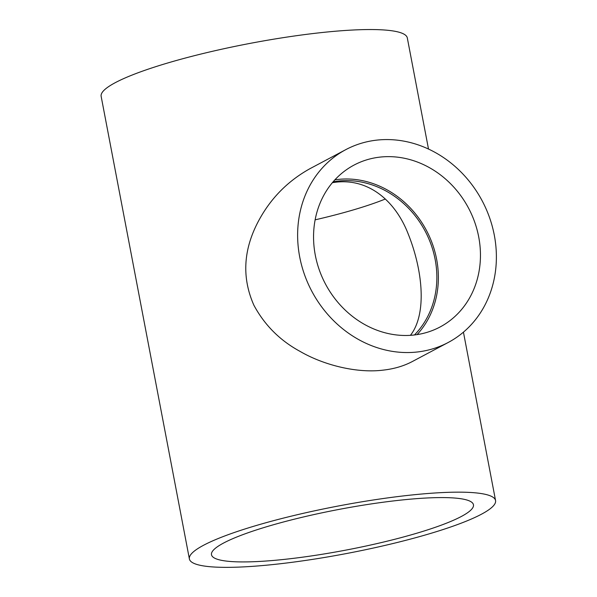 <?xml version="1.0" encoding="UTF-8"?>
<svg xmlns="http://www.w3.org/2000/svg" width="597" height="597" viewBox="0 0 597 597"><rect width="100%" height="100%" fill="white"/><g stroke="black" fill="none" stroke-linecap="round" stroke-linejoin="round"><path stroke-width="0.9" d="M385.311 199.017A131.676 20.373 -10.8 0 1 315.134 219.838M461.324 516.487A133.34 20.626 -10.8 0 1 316.104 555.225A133.34 20.626 -10.8 0 1 211.495 554.74A133.34 20.626 -10.8 0 1 338.611 509.487A133.34 20.626 -10.8 0 1 473.458 504.771A133.34 20.626 -10.8 0 1 461.324 516.487M334.872 179.854A91.669 80.983 -118 0 1 436.631 259.285A91.669 80.983 -118 0 1 417.057 334.618M478.712 236.942A91.669 80.983 -118 0 1 439.996 327.029A91.669 80.983 -118 0 1 325.484 284.038A91.669 80.983 -118 0 1 354.014 165.093A91.669 80.983 -118 0 1 478.712 236.942M414.437 334.977A90.005 79.513 62 0 0 435.146 259.449A90.005 79.513 62 0 0 333.111 181.824M410.438 335.335C426.9 314.283 423.131 271.135 408.109 233.74C395.005 200.055 367.08 176.705 332.365 182.704M494.309 235.196A109.176 96.445 62 0 0 345.805 149.638A109.176 96.445 62 0 0 299.701 256.926A109.176 96.445 62 0 0 448.205 342.484A109.176 96.445 62 0 0 494.309 235.196M448.205 342.484L412.311 361.543C403.699 366.073 393.945 368.939 383.065 370.14C357.655 373.334 324.372 365.565 299.873 351.29C279.918 340.439 264.598 325.096 253.904 305.254C241.569 277.426 243.278 249.031 259.038 220.054C270.993 198.062 287.948 180.943 309.91 168.705L345.805 149.638M406.982 495.503A155.839 24.111 -10.8 0 1 495.562 500.555A155.839 24.111 -10.8 0 1 346.991 553.441A155.839 24.111 -10.8 0 1 189.391 558.956A155.839 24.111 -10.8 0 1 406.982 495.503M189.391 558.956L101.147 96.341A155.839 24.111 -10.8 0 1 318.731 32.887A155.839 24.111 -10.8 0 1 407.311 37.939L428.504 149.041M495.562 500.555L463.436 332.156"/></g></svg>
